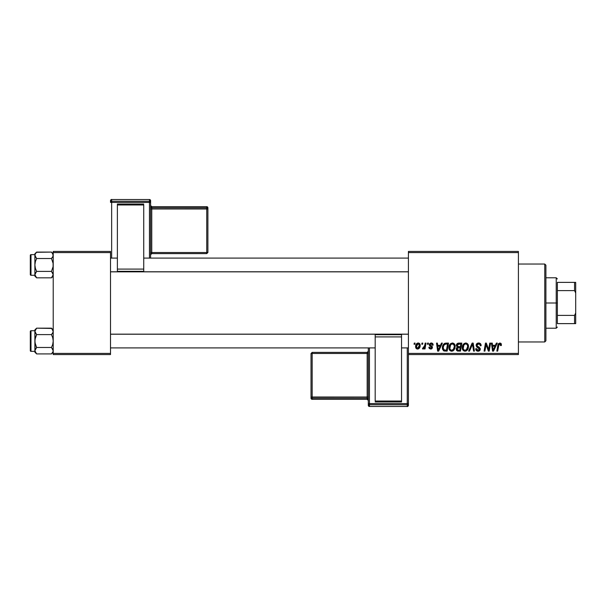 <?xml version="1.0" encoding="UTF-8"?>
<svg xmlns="http://www.w3.org/2000/svg" width="606" height="606" viewBox="0 0 606 606"><rect width="100%" height="100%" fill="white"/><g stroke="black" fill="none" stroke-linecap="round" stroke-linejoin="round"><path stroke-width="0.91" d="M408.414 251.437L518.41 251.437L518.41 252.588L408.414 252.588L408.414 353.412L518.41 353.412L518.41 251.437L408.414 251.437L408.414 252.588L408.414 251.437M448.932 347.655L449.41 345.306L450.909 343.458L453.038 343.072L454.598 344.253L455.174 346.155L454.939 348.336L453.038 350.904L451.546 351.222L450.22 350.753L449.266 349.518L448.932 347.655C448.879 349.692 449.803 350.882 451.705 351.23L454.083 350.018L455.182 346.465C455.197 344.488 454.273 343.337 452.432 342.996C450.084 343.557 448.917 345.109 448.932 347.655M441.471 343.102L440.486 345.291L441.471 343.102L442.372 343.102L438.653 351.124L437.63 351.124L436.532 343.102L437.373 343.102L437.638 345.291L440.486 345.291L437.638 345.291L437.373 343.102L436.532 343.102L437.63 351.124L438.653 351.124L442.372 343.102L441.471 343.102L442.372 343.102L438.653 351.124L437.63 351.124L436.532 343.102L437.373 343.102M501.435 344.769L499.791 342.996L501.223 343.769L501.359 345.496L500.518 345.602L500.094 344.003L499.049 344.238L497.677 351.124L496.837 351.124L498.17 344.064L499.791 342.996L497.829 345.246L496.837 351.124L497.677 351.124L498.64 345.443L499.738 343.935L500.518 345.602L501.359 345.496L501.435 344.769L501.359 345.496L500.518 345.602L500.382 344.223M476.119 345.352L476.861 343.632L478.899 343.004L480.55 343.723L481.119 345.715L480.285 345.814L479.952 344.45L479.013 343.973L477.717 344.11L476.983 344.988L477.225 346.049L480.149 348.336L480.141 349.957L479.301 350.927L477.581 351.192L476.074 350.223L475.702 348.73L476.536 348.647L476.778 349.67L477.77 350.268L479.028 350.026L479.452 349.147L476.634 346.89L476.119 345.352L479.452 349.147L478.066 350.291L476.536 348.647L475.695 348.904C475.808 350.366 476.589 351.139 478.043 351.23C479.429 351.185 480.179 350.473 480.285 349.101L479.346 347.344L477.172 345.981L476.952 345.276L478.581 343.935L480.073 344.632L480.285 345.814L481.119 345.715C481.149 343.996 480.316 343.087 478.634 342.996C477.111 343.064 476.271 343.852 476.119 345.352L476.119 345.352M469.521 351.124L468.62 351.124L472.127 343.102L473.195 343.102L474.422 351.124L473.574 351.124L472.528 344.246L469.521 351.124L468.62 351.124L469.521 351.124L472.528 344.246L473.574 351.124L474.422 351.124L473.195 343.102L472.127 343.102L473.195 343.102L474.422 351.124L473.574 351.124M462.264 347.655L462.742 345.306L464.241 343.458L466.378 343.072L467.93 344.253L468.506 346.155L468.271 348.336L466.37 350.904L464.878 351.222L463.552 350.753L462.598 349.518L462.264 347.655C462.211 349.692 463.135 350.882 465.037 351.23L467.415 350.018L468.514 346.465C468.529 344.488 467.612 343.337 465.764 342.996C463.416 343.557 462.249 345.109 462.264 347.655L462.264 347.655M414.049 344.246L414.246 343.102L415.08 343.102L414.905 344.246L414.049 344.246L414.905 344.246L415.08 343.102L414.246 343.102L415.08 343.102L414.905 344.246L414.049 344.246L414.246 343.102L414.049 344.246M458.401 343.117L458.636 343.102C457.197 343.284 456.424 344.117 456.326 345.594L457.719 343.299L461.848 343.102L460.492 351.124L457.598 351.063L456.477 350.276L456.28 348.586L457.333 347.215L456.326 345.594L457.333 347.215L456.227 349.177L457.333 350.988L460.492 351.124L461.848 343.102L458.636 343.102L461.848 343.102L460.492 351.124L457.606 351.063M496.367 343.102L495.382 345.291L496.367 343.102L497.268 343.102L493.542 351.124L492.526 351.124L491.428 343.102L492.261 343.102L492.534 345.291L495.382 345.291L492.534 345.291L492.261 343.102L491.428 343.102L492.526 351.124L493.542 351.124L497.268 343.102L496.367 343.102L497.268 343.102L493.542 351.124L492.526 351.124L491.428 343.102L492.261 343.102M488.898 347.995L489.754 343.102L488.898 347.995L489.754 343.102L490.595 343.102L489.231 351.124L488.353 351.124L486.057 344.314L484.936 351.124L484.088 351.124L485.451 343.102L486.33 343.102L488.641 349.897L488.898 347.995L488.641 349.897L486.33 343.102L485.451 343.102L484.088 351.124L484.936 351.124L486.057 344.314L488.353 351.124L489.231 351.124L490.595 343.102L489.754 343.102L490.595 343.102L489.231 351.124L488.353 351.124M433.207 344.973L431.214 342.996L432.002 343.11L432.881 343.761L433.207 345.079L432.373 345.185L431.495 343.761L430.169 344.238L430.252 345.132L432.055 346.306L432.472 347.23L431.972 348.594L430.548 349.033L429.237 348.458L428.828 347.268L429.662 347.162L430.768 348.314L431.601 347.147L429.48 345.518L429.404 343.988L431.214 342.996L429.245 344.685L431.639 347.511L430.768 348.314L429.662 347.162L428.828 347.268L430.73 349.041L432.472 347.382L430.078 344.625L431.177 343.731L432.373 345.185L433.207 344.973L432.358 344.92M442.698 345.814L444.857 343.291L448.516 343.102L447.16 351.124L443.91 350.942L442.562 349.291L442.698 345.814L444.857 343.291C443.153 344.276 442.319 345.791 442.372 347.844L444.137 351.018L447.16 351.124L448.516 343.102L446.145 343.102L448.516 343.102L447.16 351.124L444.137 351.018M415.602 346.602L416.201 344.246L417.042 343.36L418.413 343.011L419.7 343.708L420.049 346.587L418.746 348.7L416.701 348.844L415.602 346.602C415.565 348.018 416.208 348.829 417.549 349.041C419.382 348.594 420.261 347.359 420.185 345.322C420.178 343.95 419.519 343.178 418.201 342.996C416.413 343.443 415.549 344.647 415.602 346.602L415.602 346.821M421.761 344.246L421.958 343.102L422.791 343.102L422.617 344.246L421.761 344.246L422.617 344.246L422.791 343.102L421.958 343.102L422.791 343.102L422.617 344.246L421.761 344.246L421.958 343.102L421.761 344.246M424.571 346.246L425.17 343.102L426.01 343.102L425.026 348.935L424.185 348.935L424.397 347.73L423.503 348.889L422.473 348.829L422.806 347.92L424.041 347.549L424.745 345.435L422.473 348.829L423.041 349.041L424.397 347.73L424.185 348.935L425.026 348.935L426.01 343.102L425.17 343.102L426.01 343.102L425.026 348.935L424.185 348.935M427.389 344.246L427.578 343.102L428.412 343.102L428.237 344.246L427.389 344.246L428.237 344.246L428.412 343.102L427.578 343.102L428.412 343.102L428.237 344.246L427.389 344.246L427.578 343.102L427.389 344.246M408.414 354.563L518.41 354.563L518.41 252.588L408.414 252.588L408.414 354.563L408.414 353.412L518.41 353.412L518.41 354.563L408.414 354.563L408.414 403.626A1.144 1.144 180 0 1 407.27 404.778L407.27 406.474L369.455 406.474L369.455 404.778L407.27 404.778L407.27 406.474L369.455 406.474L368.312 405.331A1.144 1.144 -0 0 0 369.455 406.474L369.455 404.778A1.144 1.144 180 0 1 368.312 403.626L368.312 405.331L368.312 403.626L407.27 403.588L407.27 347.912L407.27 403.588L369.455 403.588L369.455 347.912L369.455 403.588L368.312 403.626L369.455 404.778L369.455 403.588L369.455 404.778L407.27 404.778L407.27 403.588L407.27 404.778L408.414 403.626L407.27 403.588L408.414 403.626L408.414 354.563M53.214 251.437L110.504 251.437L110.504 252.588L53.214 252.588L53.214 353.412L110.504 353.412L110.504 251.437L53.214 251.437L53.214 252.588L53.214 251.437M53.214 354.563L110.504 354.563L110.504 252.588L53.214 252.588L53.214 354.563L53.214 353.412L110.504 353.412L110.504 354.563L53.214 354.563M456.644 347.768L457.212 347.162M456.371 345.125L456.5 344.67M456.53 344.594L457.144 343.685M457.318 343.534L458.159 343.155M457.803 344.337L460.848 344.041L460.386 346.746L458.621 346.746L457.159 345.625L457.28 345.003M457.174 345.382L458.871 344.049L457.424 344.723L457.182 345.89L457.651 346.587M458.697 344.056L459.075 344.041M457.651 350.116L458.378 350.185L457.06 349.139L457.341 349.927M457.409 348.132L460.227 347.685L459.81 350.185L458.378 350.185L459.81 350.185L460.227 347.685L457.515 348.018L457.265 349.829M457.477 346.473L460.386 346.746L460.848 344.041L458.159 344.17M458.113 344.185L457.621 344.481M459.287 344.041L458.462 344.079M458.871 347.685L458.166 347.746M457.894 350.162L458.378 350.185M468.15 344.662L468.476 345.844M468.271 348.336L467.802 349.465M467.696 349.632L467.415 350.018M462.901 350.071L462.59 349.51M462.401 348.904L462.295 348.283M462.469 346.064L462.378 346.458M467.643 347.215L466.764 349.397L465.067 350.291L465.87 350.109M463.863 345.056L463.196 348.639L463.848 349.791L465.067 350.291C463.719 350.026 463.067 349.177 463.098 347.746L463.158 348.45M463.105 347.427L463.098 347.746C463.052 345.746 463.916 344.473 465.703 343.935L465.097 344.041M466.378 344.072L465.703 343.935C467.029 344.185 467.688 345.019 467.68 346.427L467.324 344.935L466.393 344.079M466.408 349.76L467.68 346.427M466.999 349.079L466.37 349.791M465.385 343.966L464.317 344.519M464.522 344.352L463.438 345.882M472.718 345.829L472.642 345.299M472.528 344.246L472.195 345.056M472.127 343.102L468.62 351.124L472.127 343.102M479.172 343.034L479.74 343.178M480.853 344.216L481.005 344.662M481.058 344.95L481.119 345.715L480.285 345.814M479.013 343.973L478.293 343.95M476.967 345.079L477.225 346.049M478.028 346.594L478.854 347.041M480.157 348.344L480.27 348.814M480.255 349.526L480.141 349.957M479.929 350.351L479.384 350.882M478.475 351.2L478.998 351.071M477.581 351.192L476.361 350.594M476.642 350.829L475.74 349.382M475.695 348.904L476.536 348.647M476.778 349.67L477.483 350.2M477.77 350.268L478.846 350.139M478.96 350.071L478.573 350.238M479.285 349.753L478.801 348.2M479.444 349.276L479.141 348.435M478.793 348.2L478.263 347.897M478.096 347.806L477.702 347.602M476.301 344.405L476.521 344.019M475.74 349.367L475.869 349.806M500.548 345.428L499.609 343.943M500.518 345.602L500.601 344.905L500.518 345.602M498.965 344.344L498.799 344.723M498.64 345.443L497.677 351.124L496.837 351.124L497.867 345.041M497.912 344.837L498.374 343.7M500.617 343.17L501.033 343.481M492.936 348.245L492.648 346.231L494.928 346.231L493.148 350.245L494.928 346.231L492.648 346.231L493.117 349.745M492.996 348.67L493.042 349.064M487.254 348.102L487.05 347.549M486.641 346.367L486.769 346.761M486.148 344.708L486.057 344.322M485.754 346.42L484.936 351.124L484.088 351.124L485.451 343.102L486.33 343.102L487.997 347.715M432.32 344.647L431.805 343.882M431.336 343.738L430.775 343.776M430.73 343.791L430.29 344.056M432.161 348.382L431.699 348.798M431.495 348.904L431.063 349.018M428.828 347.268L429.662 347.162L429.919 347.95M430.495 348.283L431.055 348.276M431.623 347.67L430.768 348.314L431.639 347.511L431.502 346.95M431.601 347.147L429.669 345.746L429.245 344.685L429.669 345.746M431.555 347.033L430.874 346.518M429.396 344.003L430.805 343.026M431.616 343.026L432.002 343.11M438.047 348.245L437.759 346.231L440.032 346.231L438.259 350.245L440.032 346.231L437.759 346.231L438.221 349.745M438.1 348.67L438.153 349.064M443.683 350.829L443.297 350.541M442.448 348.814L442.388 348.329L442.448 348.814M445.009 343.246L445.493 343.147M445.827 344.072L447.516 344.041L446.478 350.185L444.471 350.124M443.524 349.427L444.213 350.048L443.206 347.889L443.539 349.457M443.236 347.276L443.743 345.511L443.206 347.889C443.153 345.534 444.236 344.246 446.44 344.041L446.039 344.049M444.198 344.829L445.221 344.178L443.743 345.511M446.137 344.049L444.493 344.549M443.933 349.897L446.478 350.185L447.516 344.041L446.44 344.041M445.615 344.094L445.221 344.178M444.236 344.784L443.827 345.359M455.03 345.238L454.72 344.473M455.03 345.253L455.144 345.844M449.569 350.071L449.266 349.518M449.069 348.92L448.963 348.298M448.948 347.238L448.978 346.859M449.591 344.935L450.281 343.966M449.258 345.678L449.137 346.064M453.667 349.079L452.22 350.23L453.871 348.738L454.348 346.427L453.432 349.397L451.508 350.276L452.538 350.109M450.531 345.056L449.864 348.639L450.516 349.791L451.728 350.291C450.387 350.026 449.735 349.177 449.766 347.746L449.826 348.45M449.917 346.488L449.766 347.746C449.72 345.746 450.584 344.473 452.371 343.935L452.061 343.966M453.046 344.072L452.371 343.935C453.697 344.185 454.356 345.019 454.348 346.427L453.727 344.579L452.212 343.943M454.303 347.215L454.326 345.988M450.985 344.519L451.765 344.041M451.19 344.352L450.106 345.882M418.435 343.011L419.231 343.284M420.049 346.587L419.928 347.011M419.867 347.177L419.314 348.177M419.284 348.208L418.67 348.745M418.17 348.958L417.701 349.033M417.11 348.995L416.466 348.7M415.693 347.465L415.618 347.041M415.64 345.912L415.867 344.965M416.17 344.306L416.83 343.511M416.352 344.019L416.686 343.632M417.595 343.094L417.042 343.36M415.83 347.889L416.042 348.268M417.299 348.268L416.443 346.374L418.193 343.731L416.951 344.625M418.86 347.427L419.352 345.412L417.701 348.306M417.814 348.291L418.587 347.821M416.61 345.435L416.686 347.761M416.542 345.693L416.754 345.019M418.473 343.769L419.352 345.412L419.011 344.147L417.966 343.753M423.503 348.889L423.897 348.518M422.473 348.829L423.041 349.041L422.473 348.829L422.806 347.92L423.412 348.071M423.912 347.708L424.192 347.314M424.329 347.011L424.518 346.458M425.17 343.102L424.745 345.435M457.159 345.625L457.378 346.374M458.091 346.715L458.621 346.746M467.574 347.609L467.635 347.223M467.574 345.549L467.431 345.132M466.143 343.988L465.544 343.943M463.249 346.488L463.135 347.109M443.501 346.079L443.327 346.67M451.728 350.291L452.22 350.23M454.242 347.609L454.303 347.223M454.242 345.549L454.091 345.132M419.14 346.791L419.254 346.337M419.329 345.875L419.337 345.125M544.764 341.958L545.908 340.814L545.908 265.186L544.764 264.042L544.764 341.958L544.764 264.042L518.41 264.042L544.764 264.042L545.908 265.186L545.908 340.814L544.764 341.958L518.41 341.958L544.764 341.958M51.752 328.437L36.61 328.164L51.487 328.164L53.214 329.884L51.487 328.164L53.214 331.384L52.737 329.725L53.214 331.384L52.737 333.035L53.093 332.224L51.487 334.603L52.73 333.042L51.487 334.603L36.61 334.603L34.883 331.384L35.012 332.224L35.004 330.55L36.61 328.164L35.368 329.717M35.012 351.548L34.883 352.192L36.61 353.919L34.883 350.7L36.61 347.48L51.487 347.48L53.086 349.851L53.093 351.533L51.487 353.919L36.61 353.919L35.36 352.351M30.989 351.351L30.989 330.732A0.689 0.689 0 0 0 30.3 331.414L30.3 350.662A0.689 0.689 0 0 0 30.989 351.351L34.883 351.351L30.989 351.351A0.689 0.689 0 0 1 30.3 350.662L30.3 331.414A0.689 0.689 0 0 1 30.989 330.732L30.989 351.351M34.883 329.884L34.883 331.384L36.61 328.164L34.883 329.884L34.883 330.74L30.989 330.732L34.883 330.732L34.883 341.042L35.368 337.724L36.61 334.603L51.487 334.603L52.737 337.731L53.214 341.042L52.737 344.359L51.487 347.48L36.61 347.48L35.368 349.041L36.61 347.48L35.368 344.352L34.883 341.042L34.883 352.192L36.61 353.919L51.487 353.919L53.214 352.192M53.214 350.745L51.487 347.48L53.093 349.859M34.883 331.338L35.012 342.716L36.61 347.48L35.36 349.048M34.883 331.376L36.61 334.603L35.012 332.224M51.487 328.164L52.745 329.747M35.012 330.535L35.353 329.747M36.61 334.603L35.012 339.36L35.004 349.867M51.487 347.48L52.737 344.359L53.214 341.042L52.737 337.731L51.487 334.603L53.093 332.217L53.093 330.55M53.214 350.7L53.093 351.533M408.414 334.217L110.504 334.217L408.414 334.217M110.504 271.783L408.414 271.783L110.504 271.783M53.086 254.452L53.093 256.141L51.487 258.52L52.737 256.959L51.487 258.52L36.61 258.52L35.012 256.141L36.61 258.52L51.487 258.52L53.093 263.284L53.093 266.64L51.487 271.397L53.214 274.616L51.487 277.836L36.61 277.836L34.883 274.616L34.883 276.116L36.61 277.836L34.883 274.616L36.61 271.397L51.487 271.397L36.61 271.397L35.012 273.776L36.61 271.397L35.368 268.269L34.883 264.958L35.368 261.64L36.61 258.52L34.883 255.3L35.36 256.952L35.004 254.467L36.61 252.081L35.368 253.634L36.61 252.081L51.487 252.081L53.093 254.459L51.487 252.081L36.39 252.301M53.214 253.808L51.487 252.081L53.214 253.808M36.61 252.081L34.883 253.808L34.883 275.26L30.989 275.268A0.689 0.689 0 0 1 30.3 274.586L30.3 255.338A0.689 0.689 0 0 1 30.989 254.649L34.883 254.649L30.989 254.649L30.989 275.268L30.989 254.649A0.689 0.689 0 0 0 30.3 255.338L30.3 274.586A0.689 0.689 0 0 0 30.989 275.268L34.883 275.268L34.883 276.116L36.61 277.836L51.487 277.836L52.73 276.283M53.214 274.662L51.487 271.397L53.093 273.776M35.004 275.45L35.004 273.783L36.61 271.397L35.368 268.269L34.883 264.958L34.883 274.616L35.353 276.253M53.214 274.616L51.487 277.836L53.214 276.116M51.487 271.397L53.093 266.64L53.093 263.284L51.487 258.52L52.737 256.952M34.883 253.808L35.004 254.467M34.883 255.255L35.012 256.141M34.883 255.3L34.883 264.958L35.368 261.64L36.61 258.52M53.093 256.133L52.745 253.672M52.737 333.035L53.093 332.224M53.086 275.465L52.745 276.253M35.36 272.965L35.012 273.776M557.368 282.373L557.368 290.607L557.368 282.373L574.556 282.373L557.368 282.373M557.368 303L557.368 290.607L557.368 315.393L557.368 303L556.225 303L557.368 303M545.908 277.79L556.225 277.79L556.225 303L556.225 277.79L557.368 278.942M545.908 303L556.225 303L545.908 303M557.368 323.627L557.368 315.393L557.368 323.627L575.7 323.627L575.7 312.991L574.556 315.393L557.368 315.393L574.556 315.393L574.556 323.627L574.556 315.393L575.7 312.991L575.7 323.627L557.368 323.627M545.908 328.21L556.225 328.21L556.225 303L556.225 328.21L557.368 327.058M575.7 282.373L574.556 282.373L574.556 290.607L575.7 293.009L575.7 312.991L575.7 282.373L575.7 293.009L574.556 290.607L574.556 282.373L575.7 282.373M557.368 290.607L574.556 290.607L557.368 290.607M150.606 258.088L150.606 200.669A1.144 1.144 180 0 0 149.462 199.525L149.462 201.222L111.648 201.222L111.648 199.525L149.462 199.525L150.606 200.669L150.606 202.374L111.648 202.412L111.648 258.088L111.648 202.412L149.462 202.412L149.462 258.088L149.462 202.412L150.606 202.374L149.462 201.222A1.144 1.144 0 0 1 150.606 202.374L150.606 258.088M143.736 204.04L117.382 204.04L117.382 204.972L143.736 204.972L143.736 269.102L143.736 204.972L117.382 204.972L117.382 269.102L117.382 204.04L143.736 204.04M143.736 271.306L143.736 269.102L117.382 269.102L117.382 271.306L143.736 271.306L143.736 269.102L117.382 269.102L117.382 271.306L143.736 271.306M110.504 200.669L110.504 202.374A1.144 1.144 0 0 1 111.648 201.222L111.648 199.525L149.462 199.525L149.462 202.412L149.462 201.222L111.648 201.222L111.648 202.412L111.648 201.222L110.504 202.374L111.648 202.412L110.504 202.374L110.504 200.669A1.144 1.144 0 0 1 111.648 199.525L111.648 199.525A1.144 1.144 180 0 0 110.504 200.669C112.208 198.283 111.36 200.094 111.648 199.525L149.462 199.525L150.606 200.669M206.752 207.813L151.758 207.813L151.758 206.676L206.752 206.676L206.752 207.813A1.144 1.144 0 0 1 207.896 208.956L207.896 252.475L206.752 252.513L151.758 252.513L151.758 209.002L206.752 209.002L206.752 253.619L207.896 252.475L207.896 207.828L207.896 208.956L206.752 209.002L206.752 252.513L207.896 252.475L206.752 253.619L206.752 252.513L151.758 252.513L151.758 253.619L206.752 253.619L151.758 253.619A1.144 1.144 180 0 0 150.606 254.762L151.758 253.619L151.758 252.513L150.606 252.55L151.758 252.513L151.758 209.002L207.896 208.956L206.752 207.813L206.752 209.002L206.752 207.813L151.758 207.813L151.758 209.002L150.606 209.04L151.758 209.002L151.758 207.813A1.144 1.144 0 0 1 150.606 206.669A1.144 1.144 180 0 0 151.758 207.813L151.758 206.676L206.752 206.676L206.752 207.813M207.896 207.828A1.144 1.144 180 0 0 206.752 206.676L207.896 207.828L206.752 206.676L151.758 206.676A1.144 1.144 0 0 1 150.606 205.548A1.144 1.144 180 0 0 151.758 206.676L150.606 205.532M368.312 347.912L368.312 403.626L368.312 347.912M375.182 401.96L401.536 401.96L401.536 401.028L375.182 401.028L375.182 336.898L375.182 401.028L401.536 401.028L401.536 336.898L401.536 401.96L375.182 401.96M375.182 334.694L375.182 336.898L401.536 336.898L401.536 334.694L375.182 334.694L375.182 336.898L401.536 336.898L401.536 334.694L375.182 334.694M408.414 405.331L408.414 403.626L408.414 405.331A1.144 1.144 180 0 1 407.27 406.474L407.27 406.474A1.144 1.144 -0 0 0 408.414 405.331C406.709 407.717 407.558 405.906 407.27 406.474L369.455 406.474L368.312 405.331M312.166 398.187L367.168 398.187L367.168 399.324L312.166 399.324L312.166 398.187A1.144 1.144 180 0 1 311.022 397.044L311.022 353.525L312.166 353.487L367.168 353.487L367.168 396.998L312.166 396.998L312.166 352.381L311.022 353.525L311.022 398.172L311.022 397.044L312.166 396.998L312.166 353.487L311.022 353.525L312.166 352.381L312.166 353.487L367.168 353.487L367.168 352.381L312.166 352.381L367.168 352.381A1.144 1.144 -0 0 0 368.312 351.238L367.168 352.381L367.168 353.487L368.312 353.45L367.168 353.487L367.168 396.998L311.022 397.044L312.166 398.187L312.166 396.998L312.166 398.187L367.168 398.187L367.168 396.998L368.312 396.96L367.168 396.998L367.168 398.187A1.144 1.144 180 0 1 368.312 399.331A1.144 1.144 -0 0 0 367.168 398.187L367.168 399.324L312.166 399.324L312.166 398.187M311.022 398.172A1.144 1.144 -0 0 0 312.166 399.324L311.022 398.172L312.166 399.324L367.168 399.324A1.144 1.144 180 0 1 368.312 400.468A1.144 1.144 -0 0 0 367.168 399.324L368.312 400.468M110.504 347.912L375.182 347.912M401.536 347.912L408.414 347.912M110.504 334.164L408.414 334.164M408.414 258.088L143.736 258.088M117.382 258.088L110.504 258.088M408.414 271.836L110.504 271.836"/></g></svg>
